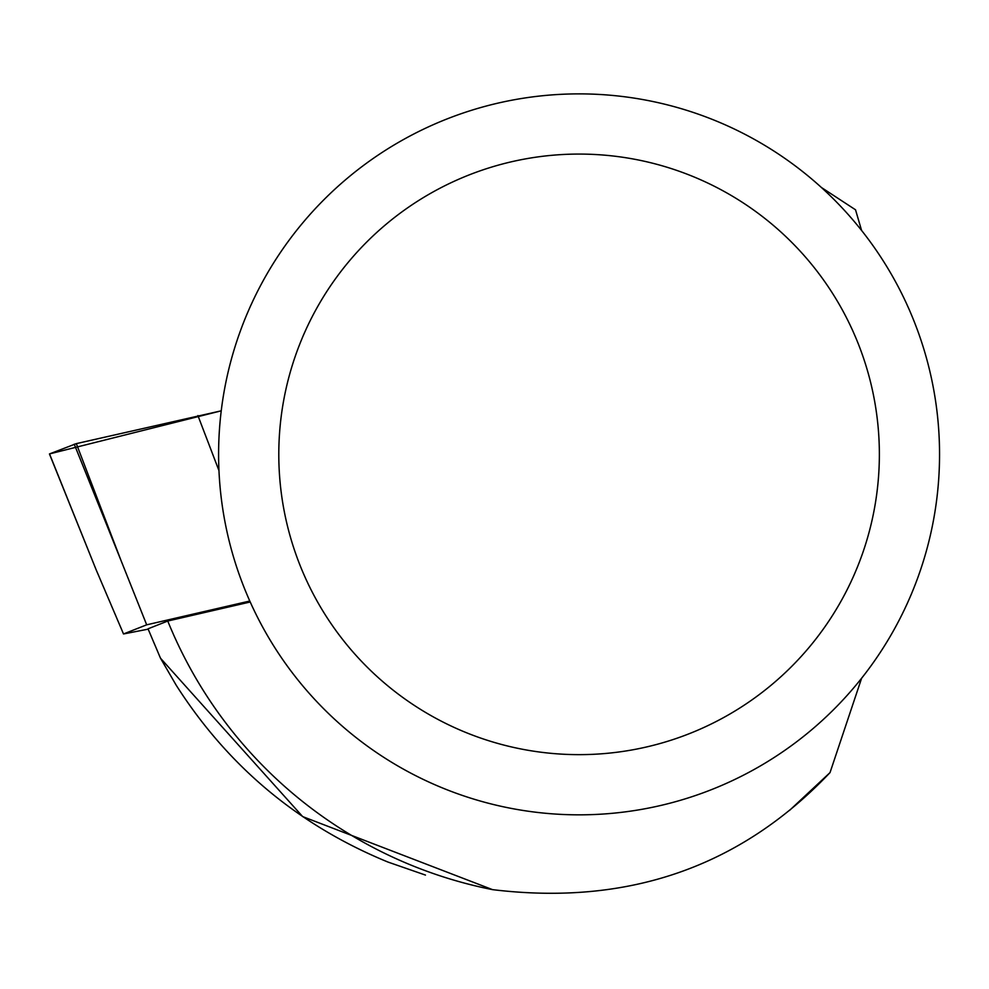 <?xml version="1.0" encoding="UTF-8"?>
<svg xmlns="http://www.w3.org/2000/svg" width="989" height="989" viewBox="0 0 989 989"><rect width="100%" height="100%" fill="white"/><g stroke="black" fill="none" stroke-linecap="round" stroke-linejoin="round"><path stroke-width="1.48" d="M76.326 443.628L221.252 410.818L49.537 453.914L76.326 443.628L120.942 560.293L74.237 444.172M49.561 453.976L96.254 570.035L49.45 453.963M249.797 601.028L146.681 624.825L123.514 633.961L148.165 629.152M123.514 633.961L96.254 570.035M146.681 624.825L120.942 560.293M250.229 601.992L167.759 621.03A443.801 443.801 0 0 0 492.547 889.643C627.891 906.048 740.378 867.032 830.031 772.594L861.617 678.219M861.592 230.474L855.522 209.792L821.377 187.465M167.759 621.03L148.029 628.819L160.49 658.192L302.659 816.593L492.547 889.643M425.468 875.08L387.985 862.062C298.653 825.407 228.039 766.438 176.166 685.167L160.49 658.192M789.519 810.424L830.031 772.594M939.55 454.359A360.466 360.466 0 0 0 398.839 142.181A360.466 360.466 0 0 0 398.839 766.537A360.466 360.466 0 0 0 939.55 454.359M879.369 454.359A300.297 300.297 0 0 0 428.929 194.301A300.297 300.297 0 0 0 428.929 714.417A300.297 300.297 0 0 0 879.369 454.359M218.977 470.64L197.911 415.565"/></g></svg>
